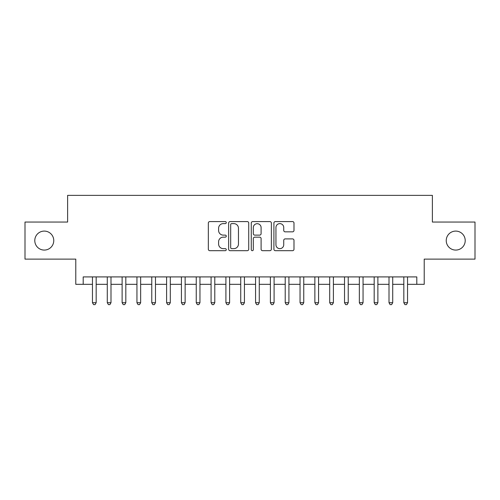 <?xml version="1.0" encoding="UTF-8"?>
<svg xmlns="http://www.w3.org/2000/svg" width="500" height="500" viewBox="0 0 500 500"><rect width="100%" height="100%" fill="white"/><g stroke="black" fill="none" stroke-linecap="round" stroke-linejoin="round"><path stroke-width="0.75" d="M226.275 222.6A1.019 1.019 0 0 0 225.256 221.581L209.794 221.581A1.456 1.456 0 0 0 208.337 223.038L208.337 249.237A1.456 1.456 0 0 0 209.794 250.688L225.256 250.688A1.019 1.019 0 0 0 226.275 249.669A1.019 1.019 0 0 0 225.256 248.65L223.256 248.65A4.656 4.656 0 0 1 218.6 243.994L218.6 241.812A4.656 4.656 0 0 1 223.256 237.156L225.256 237.156A1.019 1.019 0 0 0 226.275 236.137A1.019 1.019 0 0 0 225.256 235.119L223.256 235.119A4.656 4.656 0 0 1 218.6 230.463L218.6 228.275A4.656 4.656 0 0 1 223.256 223.619L225.256 223.619A1.019 1.019 0 0 0 226.275 222.6M446.238 240.588A9.488 9.488 0 0 0 455.725 250.075A9.488 9.488 0 0 0 465.213 240.588A9.488 9.488 0 0 0 455.725 231.094A9.488 9.488 0 0 0 446.238 240.588M34.787 240.588A9.488 9.488 0 0 0 44.275 250.075A9.488 9.488 0 0 0 53.762 240.588A9.488 9.488 0 0 0 44.275 231.094A9.488 9.488 0 0 0 34.787 240.588M292.531 231.844A1.456 1.456 0 0 0 293.988 230.387L293.988 223.038A1.456 1.456 0 0 0 292.531 221.581L275.363 221.581A1.456 1.456 0 0 0 273.906 223.038L273.906 249.237A1.456 1.456 0 0 0 275.363 250.688L292.531 250.688A1.456 1.456 0 0 0 293.988 249.237L293.988 240.356A1.456 1.456 0 0 0 292.531 238.9L285.181 238.9A1.456 1.456 0 0 0 283.731 240.356L283.731 244.762A3.894 3.894 0 0 1 279.837 248.65A3.894 3.894 0 0 1 275.944 244.762L275.944 227.512A3.894 3.894 0 0 1 279.837 223.619A3.894 3.894 0 0 1 283.731 227.512L283.731 230.387A1.456 1.456 0 0 0 285.181 231.844L292.531 231.844M83.194 284.325L83.194 276.913L416.806 276.913L416.806 284.325L424.219 284.325L424.219 259.119L475 259.119L475 222.05L432.375 222.05L432.375 195.362L67.625 195.362L67.625 222.05L25 222.05L25 259.119L75.781 259.119L75.781 284.325L92.463 284.325M248.725 223.038A1.456 1.456 0 0 0 247.269 221.581L230.1 221.581A1.456 1.456 0 0 0 228.644 223.038L228.644 249.237A1.456 1.456 0 0 0 230.1 250.688L247.269 250.688A1.456 1.456 0 0 0 248.725 249.237L248.725 223.038M252.731 221.581L269.9 221.581A1.456 1.456 0 0 1 271.356 223.038L271.356 249.237A1.456 1.456 0 0 1 269.9 250.688L262.55 250.688A1.456 1.456 0 0 1 261.1 249.237L261.1 238.612A1.456 1.456 0 0 0 259.644 237.156L254.769 237.156A1.456 1.456 0 0 0 253.312 238.612L253.312 249.669A1.019 1.019 0 0 1 252.294 250.688A1.019 1.019 0 0 1 251.275 249.669L251.275 223.038A1.456 1.456 0 0 1 252.731 221.581M96.169 284.325L107.287 284.325M110.994 284.325L122.119 284.325M125.825 284.325L136.944 284.325M140.65 284.325L151.769 284.325M155.475 284.325L166.6 284.325M170.306 284.325L181.425 284.325M185.131 284.325L196.25 284.325M199.956 284.325L211.081 284.325M214.788 284.325L225.906 284.325M229.613 284.325L240.731 284.325M244.438 284.325L255.562 284.325M259.269 284.325L270.387 284.325M274.094 284.325L285.212 284.325M288.919 284.325L300.044 284.325M303.75 284.325L314.869 284.325M318.575 284.325L329.694 284.325M333.4 284.325L344.525 284.325M348.231 284.325L359.35 284.325M363.056 284.325L374.175 284.325M377.881 284.325L389.006 284.325M392.713 284.325L403.831 284.325M407.537 284.325L416.806 284.325M231.7 223.619A1.019 1.019 0 0 0 230.681 224.638L230.681 247.631A1.019 1.019 0 0 0 231.7 248.65L233.806 248.65A4.656 4.656 0 0 0 238.469 243.994L238.469 228.275A4.656 4.656 0 0 0 233.806 223.619L231.7 223.619M261.1 227.587A3.894 3.894 0 0 0 257.206 223.694A3.894 3.894 0 0 0 253.312 227.587L253.312 233.663A1.456 1.456 0 0 0 254.769 235.119L259.644 235.119A1.456 1.456 0 0 0 261.1 233.663L261.1 227.587M96.169 276.913L96.169 302.712L92.463 302.712L92.463 276.913M96.169 302.712L95.056 304.637L93.575 304.637L92.463 302.712M110.994 276.913L110.994 302.712L107.287 302.712L107.287 276.913M110.994 302.712L109.887 304.637L108.4 304.637L107.287 302.712M125.825 276.913L125.825 302.712L122.119 302.712L122.119 276.913M125.825 302.712L124.712 304.637L123.231 304.637L122.119 302.712M140.65 276.913L140.65 302.712L136.944 302.712L136.944 276.913M140.65 302.712L139.537 304.637L138.056 304.637L136.944 302.712M155.475 276.913L155.475 302.712L151.769 302.712L151.769 276.913M155.475 302.712L154.369 304.637L152.881 304.637L151.769 302.712M170.306 276.913L170.306 302.712L166.6 302.712L166.6 276.913M170.306 302.712L169.194 304.637L167.712 304.637L166.6 302.712M185.131 276.913L185.131 302.712L181.425 302.712L181.425 276.913M185.131 302.712L184.019 304.637L182.537 304.637L181.425 302.712M199.956 276.913L199.956 302.712L196.25 302.712L196.25 276.913M199.956 302.712L198.844 304.637L197.362 304.637L196.25 302.712M214.788 276.913L214.788 302.712L211.081 302.712L211.081 276.913M214.788 302.712L213.675 304.637L212.194 304.637L211.081 302.712M229.613 276.913L229.613 302.712L225.906 302.712L225.906 276.913M229.613 302.712L228.5 304.637L227.019 304.637L225.906 302.712M244.438 276.913L244.438 302.712L240.731 302.712L240.731 276.913M244.438 302.712L243.325 304.637L241.844 304.637L240.731 302.712M259.269 276.913L259.269 302.712L255.562 302.712L255.562 276.913M259.269 302.712L258.156 304.637L256.675 304.637L255.562 302.712M274.094 276.913L274.094 302.712L270.387 302.712L270.387 276.913M274.094 302.712L272.981 304.637L271.5 304.637L270.387 302.712M288.919 276.913L288.919 302.712L285.212 302.712L285.212 276.913M288.919 302.712L287.806 304.637L286.325 304.637L285.212 302.712M303.75 276.913L303.75 302.712L300.044 302.712L300.044 276.913M303.75 302.712L302.638 304.637L301.156 304.637L300.044 302.712M318.575 276.913L318.575 302.712L314.869 302.712L314.869 276.913M318.575 302.712L317.462 304.637L315.981 304.637L314.869 302.712M333.4 276.913L333.4 302.712L329.694 302.712L329.694 276.913M333.4 302.712L332.287 304.637L330.806 304.637L329.694 302.712M348.231 276.913L348.231 302.712L344.525 302.712L344.525 276.913M348.231 302.712L347.119 304.637L345.631 304.637L344.525 302.712M363.056 276.913L363.056 302.712L359.35 302.712L359.35 276.913M363.056 302.712L361.944 304.637L360.462 304.637L359.35 302.712M377.881 276.913L377.881 302.712L374.175 302.712L374.175 276.913M377.881 302.712L376.769 304.637L375.288 304.637L374.175 302.712M392.713 276.913L392.713 302.712L389.006 302.712L389.006 276.913M392.713 302.712L391.6 304.637L390.112 304.637L389.006 302.712M407.537 276.913L407.537 302.712L403.831 302.712L403.831 276.913M407.537 302.712L406.425 304.637L404.944 304.637L403.831 302.712"/></g></svg>

